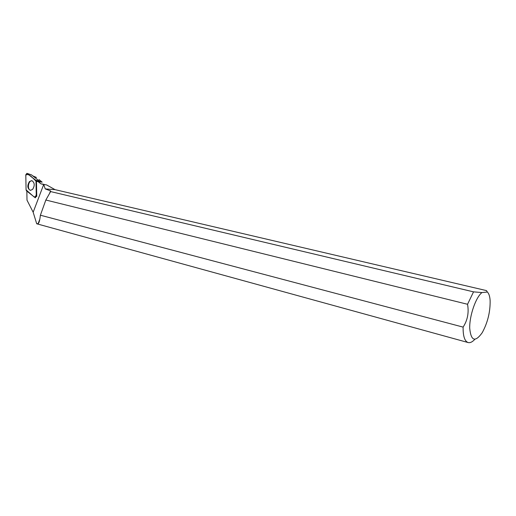 <?xml version="1.0" encoding="UTF-8"?>
<svg xmlns="http://www.w3.org/2000/svg" width="516" height="516" viewBox="0 0 516 516"><rect width="100%" height="100%" fill="white"/><g stroke="black" fill="none" stroke-linecap="round" stroke-linejoin="round"><path stroke-width="0.77" d="M31.534 174.898L40.338 181.877L35.991 181.084L35.61 180.142L26.897 173.337L25.8 174.763L26.071 189.849L26.445 190.785L35.314 197.809L36.288 196.364L35.991 181.084M29.438 181.567C27.032 185.631 27.342 188.553 30.373 190.34L32.585 189.424C34.946 185.612 34.733 182.696 31.94 180.684L29.438 181.567M39.081 179.607L42.17 182.154L40.338 181.858M42.938 184.16L40.945 183.857L38.165 181.677L42.17 182.154M38.165 181.677L36.455 181.284L36.752 196.448L36.288 196.364M26.851 191.114L26.993 200.15L33.159 212.231L36.707 223.776L38.12 223.634C39.048 223.138 39.803 220.326 40.396 215.211L45.834 200.021L50.62 191.571L50.542 190.855L45.234 188.908L43.699 184.502L33.159 212.231M40.945 183.857L43.596 184.476M36.443 177.485L33.043 175.988M36.455 181.284L38.358 181.574M474.817 339.341C472.43 341.934 470.237 343.011 468.251 342.579C464.716 341.424 463 336.264 463.104 327.112L40.396 215.211M468.051 342.527L36.707 223.776M487.349 292.024C488.923 293.52 489.852 296.371 490.129 300.583C490.323 311.916 487.685 322.623 482.215 332.697C475.159 342.547 470.985 341.05 469.708 328.215C469.425 315.728 475.791 297.306 481.944 292.572L487.349 292.024L486.485 290.605L55.044 189.643L46.595 184.915L43.699 184.502M45.834 200.021L467.548 304.279L473.533 291.856L50.62 191.571M467.548 304.279C469.044 312.67 467.56 320.281 463.104 327.112M481.944 292.572L473.533 291.856M30.754 190.352L30.65 190.327C26.793 189.636 28.335 180.052 32.192 180.761M55.044 189.643L45.234 188.908M26.071 189.843L34.017 196.906C35.965 196.938 36.688 194.945 36.184 190.926L35.991 181.084C32.94 178.33 28.457 172.563 25.806 175.253L26.071 189.843M31.682 174.95L27.084 173.434M35.61 180.142L40.203 181.632M41.79 181.787L40.048 181.503M31.611 174.911L26.897 173.337M45.182 184.683L42.647 184.096M50.542 190.855L49.542 193.5M39.655 219.61L38.132 223.628"/></g></svg>
